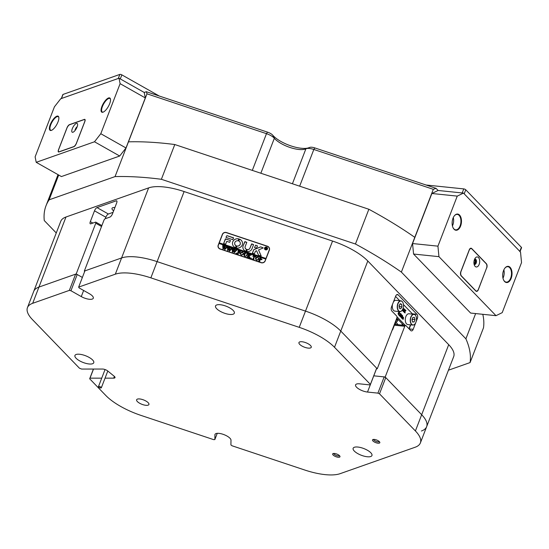 <?xml version="1.0" encoding="UTF-8"?>
<svg xmlns="http://www.w3.org/2000/svg" width="549" height="549" viewBox="0 0 549 549"><rect width="100%" height="100%" fill="white"/><g stroke="black" fill="none" stroke-linecap="round" stroke-linejoin="round"><path stroke-width="0.82" d="M376.47 368.708L377.245 368.784L340.771 331.061L334.506 347.291L370.41 384.417L369.971 384.911L359.561 383.833A8.53 3.026 -158.9 0 0 355.58 384.876A8.53 3.026 -158.9 0 0 359.039 389.117A8.53 3.026 -158.9 0 0 367.507 392.055L373.773 375.825A8.53 3.026 -158.9 0 1 373.725 375.818A8.53 3.026 -158.9 0 0 373.773 375.825L384.176 376.895L385.769 377.602L421.673 414.728L385.192 377.005L373.773 375.825L376.518 368.708M65.976 217.013L32.679 303.309A43.419 15.406 -158.9 0 0 27.45 307.625L33.715 291.395A43.419 15.406 21.1 0 1 38.938 287.079L75.611 274.15L77.21 274.514L82.377 277.437L76.201 273.944L38.938 287.079A43.419 15.406 -158.9 0 0 33.715 291.395L60.747 221.336A43.419 15.406 21.1 0 1 65.976 217.013L148.621 187.895A43.419 15.406 21.1 0 1 184.121 191.553L150.858 277.856A43.419 15.406 -158.9 0 0 115.324 274.184L78.651 287.106L84.91 270.877L121.583 257.955A43.419 15.406 21.1 0 1 157.117 261.626L305.491 311.111A43.419 15.406 21.1 0 1 340.771 331.061A43.419 15.406 -158.9 0 0 325.9 320.108A43.419 15.406 -158.9 0 0 305.491 311.111L157.117 261.626A43.419 15.406 -158.9 0 0 121.583 257.955L84.32 271.082L84.738 271.323M334.506 347.291A43.419 15.406 -158.9 0 0 299.226 327.341L332.55 241.059A43.419 15.406 21.1 0 1 352.932 250.049A43.419 15.406 21.1 0 1 367.803 261.001L448.705 344.669A43.419 15.406 21.1 0 1 453.68 356.63L426.642 426.69A43.419 15.406 -158.9 0 0 421.673 414.728A43.419 15.406 21.1 0 1 426.642 426.69L420.383 442.919A43.419 15.406 -158.9 0 0 415.408 430.958L448.705 344.669M309.574 147.482A6.204 2.203 21.1 0 1 309.766 147.4A6.204 2.203 21.1 0 1 314.852 147.921L436.023 188.334L433.312 189.316L313.829 149.465A9.306 3.301 -158.9 0 0 306.191 148.683A9.306 3.301 -158.9 0 0 305.903 148.806A18.611 6.602 21.1 0 1 305.326 149.047A18.611 6.602 21.1 0 1 289.447 147.276A18.611 6.602 21.1 0 1 274.342 138.279A9.306 3.301 -158.9 0 0 270.856 135.596A9.306 3.301 -158.9 0 0 266.478 133.668L146.995 93.817L146.336 91.71L267.507 132.131A6.204 2.203 21.1 0 1 272.743 135.198A21.706 7.707 -158.9 0 0 308.03 148.024M114.892 207.549A6.355 2.258 -158.9 0 0 112.023 208.339A6.355 2.258 -158.9 0 0 113.622 210.843M113.039 212.36L108.366 214.007A3.102 1.112 -60.5 0 0 105.847 217.232L105.278 218.708M84.32 271.082L103.891 220.369A1.551 0.556 -60.5 0 1 105.154 218.756L109.944 217.061A3.102 1.112 -60.5 0 0 112.47 213.836L116.642 203.02A3.102 1.112 -60.5 0 0 116.69 200.838A3.102 1.112 -60.5 0 0 116.21 200.831L97.022 207.591A3.102 1.112 -60.5 0 0 94.503 210.816L90.331 221.638A3.102 1.112 -60.5 0 0 90.283 223.82A3.102 1.112 -60.5 0 0 90.763 223.82L95.56 222.132A1.551 0.556 -60.5 0 1 95.8 222.139L101.881 225.577M394.717 324.356L405.642 325.488A1.551 0.878 95.9 0 1 406.006 325.681L410.7 330.532A3.102 1.764 95.9 0 0 411.427 330.91A3.102 1.764 95.9 0 0 413.191 329.325L415.627 322.997M184.121 191.553L332.55 241.059M269.374 250.063L265.201 260.885A3.26 3.02 -179.1 0 1 261.036 262.697L220.156 249.061A3.26 3.02 -179.1 0 1 218.186 245.197L222.359 234.382A3.26 3.02 -179.1 0 1 226.517 232.563L267.404 246.199A3.26 3.02 -179.1 0 1 269.374 250.063M421.419 431.006A43.419 15.406 -158.9 0 0 426.642 426.69M414.783 237.333L401.374 272.091A226.394 80.346 -158.9 0 0 355.443 244.017L368.853 209.258A226.394 80.346 21.1 0 1 414.783 237.333L433.312 189.316M482.804 314.309A226.394 80.346 21.1 0 1 483.491 327.822L470.074 362.58A226.394 80.346 -158.9 0 0 465.895 338.822L475.64 313.568M58.702 175.035L49.136 199.815A226.394 80.346 -158.9 0 0 46.027 205.738A226.394 80.346 -158.9 0 0 44.27 220.561L56.259 232.961M174.788 144.531L161.379 179.29A226.394 80.346 -158.9 0 0 115.05 176.593L128.466 141.834A226.394 80.346 21.1 0 1 174.788 144.531L368.853 209.258M436.023 188.334L438.088 190.469L463.466 193.09L457.248 196.117L437.937 246.158L438.939 256.658L496.001 315.675L502.218 312.642L521.529 262.6L520.527 252.101L463.466 193.09M401.374 272.091L465.895 338.822M49.136 199.815L115.05 176.593M128.466 141.834L146.995 93.817M119.023 78.205L60.733 98.745L54.433 106.808L35.122 156.856L36.207 162.319L61.406 176.565L119.696 156.026L94.497 141.772L100.796 133.716L120.107 83.668L119.023 78.205L144.222 92.458L146.336 91.71M416.217 321.481L417.364 318.502A3.102 1.764 95.9 0 0 416.966 314.303L398.183 294.882A3.102 1.764 95.9 0 0 397.462 294.504A3.102 1.764 95.9 0 0 395.699 296.089L391.519 306.912A3.102 1.764 95.9 0 0 391.924 311.111L396.618 315.963A1.551 0.878 95.9 0 1 396.817 318.063L377.245 368.784M405.642 325.488A1.551 0.878 95.9 0 0 404.764 326.284L394.388 325.214M385.192 377.005L404.764 326.284M161.379 179.29L355.443 244.017M470.074 362.58L448.437 370.204M101.531 226.483L95.773 223.223L76.201 273.944M95.773 223.223A1.551 0.556 -60.5 0 0 95.8 222.139M217.994 246.377A3.26 3.02 -179.1 0 1 218.179 245.609L222.352 234.787A3.26 3.02 -179.1 0 1 222.462 234.533M269.291 248.251A3.26 3.02 -179.1 0 1 269.552 249.294M139.638 403.234A6.588 2.34 -158.9 0 0 148.923 404.503A6.588 2.34 -158.9 0 0 145.91 401.024A6.588 2.34 -158.9 0 0 136.626 399.754A6.588 2.34 -158.9 0 0 139.638 403.234M301.971 346.035A6.588 2.34 -158.9 0 0 311.256 347.297A6.588 2.34 -158.9 0 0 308.243 343.825A6.588 2.34 -158.9 0 0 298.958 342.555A6.588 2.34 -158.9 0 0 301.971 346.035M357.749 453.591A10.081 3.575 -158.9 0 0 371.947 455.526A10.081 3.575 -158.9 0 0 367.343 450.207A10.081 3.575 -158.9 0 0 353.144 448.272A10.081 3.575 -158.9 0 0 357.749 453.591M79.55 360.803A10.081 3.575 -158.9 0 0 93.755 362.738A10.081 3.575 -158.9 0 0 89.144 357.42A10.081 3.575 -158.9 0 0 74.945 355.484A10.081 3.575 -158.9 0 0 79.55 360.803M220.135 311.262A10.081 3.575 -158.9 0 0 234.334 313.204A10.081 3.575 -158.9 0 0 229.729 307.886A10.081 3.575 -158.9 0 0 215.531 305.944A10.081 3.575 -158.9 0 0 220.135 311.262M420.383 442.919A43.419 15.406 -158.9 0 1 415.154 447.236L340.174 473.657A43.419 15.406 -158.9 0 1 304.647 469.985L232.069 445.781L230.909 444.93L230.985 440.161A8.53 3.026 -158.9 0 0 227.012 436.05A8.53 3.026 -158.9 0 0 214.995 434.41A8.53 3.026 -158.9 0 0 214.92 434.801L214.844 439.571L217.253 433.333M334.458 456.013A3.918 1.386 -158.9 0 0 338.287 457.255A3.918 1.386 -158.9 0 0 339.996 456.445A3.918 1.386 -158.9 0 0 338.184 454.702A3.918 1.386 -158.9 0 0 332.866 453.694A3.918 1.386 -158.9 0 0 334.458 456.013M333.655 453.453A3.26 1.153 -158.9 0 0 335.158 454.908A3.26 1.153 -158.9 0 0 339.577 455.739M374.308 441.972A3.918 1.386 -158.9 0 0 378.137 443.215A3.918 1.386 -158.9 0 0 379.839 442.405A3.918 1.386 -158.9 0 0 378.028 440.662A3.918 1.386 -158.9 0 0 372.716 439.66A3.918 1.386 -158.9 0 0 374.308 441.972M373.498 439.413A3.26 1.153 -158.9 0 0 375.001 440.868A3.26 1.153 -158.9 0 0 379.421 441.698M214.844 439.571L213.671 439.646L141.1 415.442A43.419 15.406 -158.9 0 1 105.82 395.493L89.665 378.783L93.419 369.052M385.769 377.602L379.51 393.832L415.408 430.958M379.51 393.832L377.918 393.125L384.176 376.895M367.507 392.055L377.918 393.125M150.858 277.856L299.226 327.341M78.651 287.106L79.063 287.882L89.398 293.729A8.53 3.026 -158.9 0 1 93.296 298.231A8.53 3.026 -158.9 0 1 81.279 296.59L70.951 290.744L69.352 290.38L75.611 274.15M32.679 303.309L69.352 290.38M27.45 307.625A43.419 15.406 -158.9 0 0 32.425 319.587L79.399 368.166L81.595 369.058L102.546 369.045A3.877 1.373 21.1 0 1 107.686 370.939L114.206 376.25A3.877 1.373 21.1 0 1 115.016 377.643A3.877 1.373 21.1 0 1 113.725 378.144L114.398 376.408M93.515 369.052L90.002 378.158L101.73 378.151M105.051 378.151L113.725 378.144M90.002 378.158L89.665 378.783M367.803 261.001L340.771 331.061L376.669 368.187L370.41 384.417M77.21 274.514L70.951 290.744M415.113 323.745A5.428 3.088 -84.1 0 1 412.8 325.077C414.879 324.926 416.121 323.038 416.533 319.415A5.27 2.999 95.9 0 0 413.692 314.447A5.27 2.999 95.9 0 0 410.46 319.964A5.27 2.999 95.9 0 0 413.273 324.939A5.27 2.999 95.9 0 0 416.506 319.422C416.492 316.375 415.62 314.666 413.912 314.282L408.964 313.767A5.428 3.088 95.9 0 0 405.292 319.443A5.428 3.088 95.9 0 0 407.852 324.569L412.8 325.077A5.428 3.088 -84.1 0 1 410.247 319.957A5.428 3.088 -84.1 0 1 413.912 314.282A5.428 3.088 -84.1 0 1 415.909 316.052M415.01 319.559L414.337 317.329L412.814 317.459L411.956 319.827L412.628 322.057L414.152 321.92L415.01 319.559L412.471 319.292L412.326 318.804M412.1 320.321L412.471 319.292M412.532 321.755L414.152 321.92M402.108 310.302A5.428 3.088 -84.1 0 1 399.796 311.633A5.428 3.088 -84.1 0 1 397.435 304.956A5.428 3.088 -84.1 0 1 400.914 300.831L395.966 300.324A5.428 3.088 95.9 0 0 393.413 302.005M392.501 304.379A5.428 3.088 95.9 0 0 392.487 304.441A5.428 3.088 95.9 0 0 394.848 311.118L399.796 311.633C401.443 311.633 402.63 310.26 403.343 307.509C403.824 303.707 403.014 301.483 400.914 300.831A5.428 3.088 -84.1 0 1 402.904 302.609M401.916 306.877L401.669 304.324L400.235 303.693L399.048 305.615L399.295 308.167L400.729 308.799L401.916 306.877L399.377 306.61L399.247 305.292M399.953 304.146L401.669 304.324M395.568 296.426L399.706 300.708M403.488 304.62L412.711 314.158M396.968 316.794L405.34 325.454M402.664 317.377L403.076 317.356M402.815 318.894L403.378 317.734L403.014 317.514L402.671 318.832L402.28 318.427L402.808 316.993L402.177 318.317L401.779 317.912L402.637 316.547L403.542 317.871L403.172 319.353L402.396 318.9L402.863 318.928M402.527 318.894L402.925 317.473M402.966 318.873L402.582 318.832L403.035 318.715M402.671 318.832L401.895 318.386L402.424 316.951M401.923 318.324L402.534 318.194M402.177 318.317L401.401 317.871L402.376 316.601M401.669 316.114L401.827 315.078L402.396 315.6M402.616 315.627L401.559 317.734L401.141 317.658L401.065 315.895M401.559 317.734L401.408 315.009L400.887 316.986L400.077 316.505L400.791 316.299L401.394 314.728L400.969 314.193M400.29 316.505L401.017 314.687M399.94 315.826L400.736 314.392L400.674 313.795L399.919 313.733L400.818 313.63L400.248 315.977L399.24 315.442L400.338 315.613L399.844 314.639L400.29 313.754M399.864 315.936L399.384 315.833L399.864 315.936M399.555 315.792L399.953 315.572M398.876 315.311L399.404 314.961L398.876 315.311M398.464 314.598L398.231 312.999L398.883 312.134L399.61 312.758L398.54 314.604L398.615 313.04L399.466 312.237M402.328 309.911L402.589 310.185L404.009 308.559L403.769 311.592L402.897 311.05L402.939 310.013M403.769 311.592L403.103 309.828L402.829 310.617L402.17 310.295M402.204 310.151L404.009 308.559M404.778 312.36L404.819 311.29L404.242 312.086L403.803 311.633L404.819 311.105L404.709 309.327L405.272 309.911L405.032 310.96L405.526 310.178L405.972 310.638L405.032 311.139L405.107 312.978L404.201 312.395L404.778 312.36L404.435 311.564M404.242 312.086L403.433 311.558M403.542 311.571L404.441 311.07L404.304 309.355L404.709 309.327M405.032 310.645L405.526 310.178M396.46 318.996A8.372 2.971 21.1 0 1 397.339 321.213A8.372 2.971 21.1 0 1 395.959 322.153L398.107 324.706M403.687 325.283L396.79 318.146M395.163 323.203L396.453 324.541M402.829 310.617L402.438 310.219M403.165 309.753L403.611 310.219L403.762 309.073L403.165 309.753M403.597 310.336L403.213 310.295M403.282 311.091L402.897 311.05M402.822 309.945L402.444 309.911M405.505 310.24L405.121 310.199M405.594 310.432L405.217 310.398M405.581 310.514L405.203 310.473M405.45 310.659L405.066 310.617M404.682 309.389L404.304 309.355M404.819 311.105L404.441 311.07M403.92 311.612L404.277 311.496L403.899 311.461M403.803 311.633L403.419 311.592M404.812 312.065L404.428 312.024M404.798 312.271L404.421 312.23M405.107 312.978L404.201 312.395M398.766 313.259L398.581 314.515L399.473 312.841L399.281 312.326L398.766 313.259M398.581 314.515L399.116 312.436M398.402 313.925L398.025 313.884M398.615 313.04L398.231 312.999M399.473 312.841L399.089 312.8M400.406 313.767L400.818 313.63M399.864 314.577L400.351 314.351M400.221 314.68L399.844 314.639M400.248 314.707L399.871 314.673M400.413 315.126L400.029 315.085M400.406 315.318L400.022 315.284M400.248 315.977L399.734 315.435M401.394 314.728L401.326 314.316M400.887 316.986L400.077 316.505M401.525 317.699L401.141 317.658M401.278 314.158L401.703 317.041L402.3 315.407L401.806 315.14M402.225 315.222L401.847 315.181M402.3 315.407L401.923 315.366M402.39 316.746L402.005 316.711M401.779 317.912L401.401 317.871M402.87 317.212L402.492 317.171M402.794 317.514L402.417 317.48M402.28 318.427L401.895 318.386M403.378 317.734L402.993 317.699M403.172 319.353L402.396 318.9M403.041 317.418L403.453 317.391M402.959 316.883L402.589 316.814M392.665 328.837A6.204 2.203 21.1 0 1 392.707 329.585A6.204 2.203 21.1 0 1 392.171 330.114M264.632 248.498A1.393 1.297 0.9 0 0 267.342 248.985A1.393 1.297 0.9 0 0 266.279 247.215A1.393 1.297 0.9 0 0 264.632 248.464A1.393 1.297 0.9 0 0 267.342 248.923A1.393 1.297 0.9 0 0 267.425 248.512L267.425 248.567M264.57 247.997A1.551 1.434 0.9 0 0 265.75 249.898A1.551 1.434 0.9 0 0 267.576 248.512A1.551 1.434 0.9 0 0 264.57 247.997M267.576 248.539A1.551 1.434 0.9 0 0 264.563 248.059A1.551 1.434 0.9 0 0 264.474 248.491M261.159 255.951L258.538 249.925L263.218 247.935L260.96 246.947A0.775 0.721 0.9 0 0 260.384 246.968L253.988 249.589A0.775 0.721 0.9 0 0 253.576 250.001L252.506 253.288L254.434 253.748L255.354 251.38A0.467 0.432 -179.1 0 1 255.601 251.133L256.555 250.742L258.469 255.024A0.775 0.721 0.9 0 0 258.922 255.429L261.159 255.951M261.173 255.909L258.538 249.925M263.232 247.894L260.96 247.009A0.775 0.721 0.9 0 0 260.384 247.029L253.988 249.651A0.775 0.721 0.9 0 0 253.576 250.063L252.382 253.151M242.246 244.984A5.037 4.673 0.9 0 0 242.541 243.475A5.037 4.673 0.9 0 0 239.604 239.158L238.829 241.045A2.869 2.663 -179.1 0 1 236.914 246L236.221 247.915A5.037 4.673 0.9 0 0 242.246 244.984M242.541 243.509A5.037 4.673 0.9 0 0 239.604 239.22L238.733 240.915M240.366 243.475A2.869 2.663 -179.1 0 1 236.914 246.062L236.084 247.771M247.146 253.892L247.983 253.954L247.475 254.057L246.817 255.614L245.012 256.52L244.017 255.47L244.689 253.487L244.442 252.773L245.842 253.24L245.355 253.315L244.628 255.017L244.47 255.69L245.08 256.397L246.576 255.559L247.153 254.009M244.017 255.525L244.531 252.897M250.344 255.23L248.93 255.827L250.426 258.277L248.896 257.769L249.177 257.309L248.409 255.855L247.935 257.179L248.278 257.563L246.878 257.097L247.565 256.692L248.423 254.372L248.079 253.988L249.479 254.455L248.436 255.8L250.111 255.093L250.021 254.633L251.243 255.038L250.344 255.23M248.917 257.776L249.177 257.309M248.436 255.8L250.111 255.148L250.063 254.743M251.106 258.558L250.927 258.202L251.49 258.387M252.814 256.314L253.116 255.669L255.868 256.582L255.662 257.261L254.654 256.328L253.72 258.744L253.967 259.464L252.567 258.998L253.062 258.922L254.187 256.17L252.814 256.314M253.72 258.744L253.885 259.341M255.47 258.902L256.596 257.227L257.879 257.207L258.867 259.32L256.603 260.391L255.601 258.236L255.47 258.867M258.991 258.723L258.867 259.32M265.73 259.073L265.991 258.455L219.271 242.871L219.024 243.495L265.73 259.073L265.05 261.214M219.01 243.488L218.33 245.252A3.102 2.875 0.9 0 0 220.204 248.93L261.091 262.566A3.102 2.875 0.9 0 0 265.057 260.83M261.935 259.56L260 259.801L259.567 261.118L259.89 261.441L258.49 260.974L258.998 260.892L259.945 258.579L259.691 257.858L261.99 259.293M259.643 260.72L259.801 261.31M258.51 260.974L259.176 260.624L260.02 258.181M240.215 253.81L241.347 252.142L242.624 252.121L243.612 254.235L241.354 255.306L240.345 253.151L240.215 253.782M243.735 253.638L243.612 254.235M240.119 252.108L238.884 251.065L238.369 252.41L239.659 252.348L239.275 253.343L238.321 252.533L237.861 253.816L238.204 254.201L236.804 253.734L237.292 253.672L238.252 251.346L238.005 250.625L240.428 251.435L240.126 252.115M239.179 253.309L238.925 252.739M236.132 253.563L236.331 253.041L236.516 253.398L235.953 253.267L236.516 253.398M235.686 249.953L236.674 250.282L234.046 252.863L233.922 250.735L232.419 252.32L232.131 248.67L233.373 249.081L232.934 249.26L232.893 251.655L233.929 250.337L233.641 249.171L234.938 249.603L234.471 249.781L234.409 252.128L235.981 250.269L235.72 249.864M234.471 249.781L234.409 252.128M234.409 252.183L235.919 250.063M230.971 248.381L231.959 248.711L229.331 251.291L229.214 249.164L227.705 250.749L227.423 247.098L228.659 247.51L228.226 247.688L228.185 250.083L229.214 248.766L228.926 247.599L230.223 248.031L229.757 248.21L229.695 250.557L231.266 248.697L230.971 248.381M229.757 248.21L229.695 250.557M229.695 250.612L231.204 248.491M226.263 246.81L227.252 247.139L224.623 249.72L224.5 247.592L222.997 249.177L222.709 245.527L223.951 245.938L223.512 246.117L223.47 248.512L224.507 247.194L224.218 246.027L225.515 246.46L225.049 246.638L224.987 248.985L226.559 247.125L226.263 246.81M225.049 246.638L224.987 248.985M224.987 249.047L226.497 246.92M265.991 258.455L219.271 242.816L222.503 234.43A3.102 2.875 0.9 0 1 226.469 232.701L267.349 246.336A3.102 2.875 0.9 0 1 269.408 249.088L269.401 249.493A3.102 2.875 0.9 0 1 269.223 250.419L265.092 261.132M265.991 258.401L269.23 250.015A3.102 2.875 0.9 0 0 269.408 249.088M232.797 239.693L233.524 237.799L227.43 235.768A0.775 0.721 0.9 0 0 226.435 236.2L226.147 237.477L232.797 239.693M226.758 241.34L229.647 242.308L230.505 240.579L225.378 238.932L223.621 243.53L225.673 244.154L226.758 241.34M246.556 249.321A2.326 2.155 -179.1 0 1 245.177 246.57L246.796 242.349L244.984 241.622L243.132 245.89A4.495 4.166 0.9 0 0 245.822 251.216L246.556 249.376A2.326 2.155 -179.1 0 1 245.039 247.297M238.088 240.798L238.781 238.884A5.037 4.673 0.9 0 0 232.46 243.324A5.037 4.673 0.9 0 0 235.397 247.64L236.173 245.753A2.869 2.663 -179.1 0 1 238.088 240.798M255.635 245.177L254.523 247.578L256.575 248.203L257.454 245.904L255.635 245.177L254.523 247.606M249.925 248.155A2.326 2.155 -179.1 0 1 247.325 249.548L246.638 251.463A4.495 4.166 0.9 0 0 251.964 248.834L253.583 244.614L251.765 243.886L249.919 248.21A2.326 2.155 -179.1 0 1 247.325 249.603L246.501 251.325M266.375 249.026L265.757 248.374L265.709 249.15L265.037 248.923L265.613 247.434L266.21 247.633L266.745 248.23L266.196 248.464L266.677 249.479M265.112 248.965L265.771 247.592M218.145 246.172L218.145 246.583A3.102 2.875 0.9 0 0 218.262 247.421M253.583 244.641L251.531 244.044L249.919 248.21M257.454 245.931L255.635 245.231M236.269 245.938L236.173 245.815A2.869 2.663 -179.1 0 1 234.629 243.385M238.918 239.083L238.774 238.939A5.037 4.673 0.9 0 0 232.46 243.351M246.789 242.383L244.737 241.786L243.132 245.945A4.495 4.166 0.9 0 0 242.871 247.263M230.498 240.613L225.625 238.884L223.621 243.557M233.648 237.998L227.423 235.823A0.775 0.721 0.9 0 0 226.435 236.255L226.023 237.333M265.723 247.53L266.739 248.285M266.368 249.081L266.196 248.464M265.778 248.313L266.464 248.217L266.018 247.688L265.778 248.313L266.471 248.162L266.231 247.716M259.643 260.782L259.567 261.173L259.643 260.782M259.691 257.92L260.926 258.332L261.935 259.615M261.358 259.457L260.562 258.346L260.048 259.677L260.446 259.924L261.427 259.121M260.446 259.924L261.427 259.149M260.048 259.677L260.446 259.869M255.601 258.298L256.596 257.227M256.596 257.289L257.879 257.207M257.872 257.261L258.867 259.375M255.985 259.252L256.651 260.315L258.284 259.252L258.407 257.941M258.476 258.387L257.783 257.316L256.939 257.392L256.163 258.414L256.06 259.704L256.651 260.26L258.284 259.19L258.407 257.886M256.06 259.766L255.985 259.286M252.835 256.321L253.116 255.669M253.116 255.724L255.855 256.637M253.72 258.805L253.638 259.197L253.72 258.805M252.718 259.004L253.062 258.922M253.062 258.977L254.187 256.17M251.305 258.099L251.483 258.449M251.106 258.613L250.927 258.263M249.768 257.406L248.93 255.827M249.761 257.467L250.454 258.25M247.366 257.09L248.423 254.372M248.079 254.043L249.459 254.503M250.021 254.695L251.222 255.093M246.817 253.624L247.963 254.009M244.689 253.549L244.525 252.959L244.689 253.549M244.442 252.828L245.822 253.295M244.47 255.717L245.08 256.397M245.08 256.458L246.576 255.614L247.146 253.947M240.345 253.206L241.347 252.142M241.347 252.204L242.624 252.121M242.624 252.176L243.612 254.29M240.805 254.681L240.73 254.139L241.395 255.23L243.029 254.166L243.152 252.856M243.029 254.166L243.228 253.274M243.152 252.794L241.69 252.307L240.908 253.322L240.805 254.619L241.395 255.168L243.029 254.105M238.98 252.609L238.369 252.41M238.973 252.664L239.563 252.314M239.179 253.37L238.925 252.794L239.179 253.37M236.948 253.748L237.292 253.672M237.292 253.727L238.348 251.017M238.005 250.687L240.414 251.49M236.331 253.103L236.516 253.453M236.132 253.617L235.953 253.267M235.72 249.919L236.688 250.248M232.131 248.724L233.352 249.136M232.893 251.655L232.893 249.678M232.893 251.71L233.929 250.337M233.634 249.225L234.917 249.658M234.464 249.836L234.416 250.296L234.464 249.836M231.005 248.354L231.973 248.676M227.423 247.153L228.638 247.565M228.185 250.083L228.185 248.107M228.185 250.138L229.214 248.766M228.926 247.654L230.203 248.086M229.757 248.265L229.708 248.724L229.757 248.265M226.298 246.782L227.265 247.105M222.709 245.581L223.93 245.993M223.47 248.512L223.47 246.535M223.47 248.573L224.507 247.194M224.212 246.082L225.495 246.515M225.042 246.693L224.994 247.153L225.042 246.693M98.964 386.448A1.551 0.549 -158.9 0 0 98.449 386.647A1.551 0.549 -158.9 0 0 99.184 387.484A1.551 0.549 -158.9 0 0 100.824 387.965A1.551 0.549 -158.9 0 0 101.339 387.766A1.551 0.549 -158.9 0 0 100.604 386.935A1.551 0.549 -158.9 0 0 98.964 386.448M474.055 264.048A2.368 1.345 95.9 0 0 475.372 262.834A2.368 1.345 95.9 0 0 474.542 259.341M473.979 263.561A1.935 1.105 95.9 0 0 474.83 262.594A1.935 1.105 95.9 0 0 474.363 259.801M453.014 218.228A8.139 4.625 95.9 0 0 453.021 227.677A8.139 4.625 95.9 0 0 460.597 226.071A8.139 4.625 95.9 0 0 460.179 215.874A8.139 4.625 95.9 0 0 454.229 215.97A8.139 4.625 95.9 0 0 453.014 218.228M452.952 227.526A7.755 4.406 95.9 0 0 455.691 229.832A7.755 4.406 95.9 0 0 460.096 225.852A7.755 4.406 95.9 0 0 457.283 214.405A7.755 4.406 95.9 0 0 454.133 216.1M452.431 225.941A7.755 4.406 95.9 0 0 452.801 225.097A7.755 4.406 95.9 0 0 453.302 217.548M503.57 270.52A8.139 4.625 95.9 0 0 503.577 279.969A8.139 4.625 95.9 0 0 511.153 278.364A8.139 4.625 95.9 0 0 510.742 268.159A8.139 4.625 95.9 0 0 504.785 268.255A8.139 4.625 95.9 0 0 503.57 270.52M503.508 279.812A7.755 4.406 95.9 0 0 506.247 282.117A7.755 4.406 95.9 0 0 510.659 278.144A7.755 4.406 95.9 0 0 507.839 266.697A7.755 4.406 95.9 0 0 504.689 268.392M502.994 278.233A7.755 4.406 95.9 0 0 503.358 277.389A7.755 4.406 95.9 0 0 503.858 269.834M457.248 196.117L431.871 193.495L412.56 243.536L437.937 246.158M438.939 256.658L413.562 254.036L470.617 313.054L496.001 315.675M486.75 267.885A3.102 1.764 95.9 0 0 486.352 263.685L471.763 248.594A3.102 1.764 95.9 0 0 471.035 248.217A3.102 1.764 95.9 0 0 469.271 249.809L460.817 271.714A3.102 1.764 95.9 0 0 461.222 275.914L475.811 291.004A3.102 1.764 95.9 0 0 476.532 291.382A3.102 1.764 95.9 0 0 478.296 289.797L486.64 267.871M413.562 254.036L412.56 243.536M431.871 193.495L438.088 190.469L462.203 192.96L463.768 188.904A1.551 0.549 21.1 0 1 465.758 189.782L521.372 247.297A1.551 0.549 21.1 0 1 521.55 247.729L520.054 251.607M50.261 124.637A8.139 2.917 -60.5 0 0 51.414 130.367A8.139 2.917 -60.5 0 0 58.009 121.912A8.139 2.917 -60.5 0 0 58.812 117.287A8.139 2.917 -60.5 0 0 55.181 117.239A8.139 2.917 -60.5 0 0 50.261 124.637M58.853 117.527A7.755 2.779 -60.5 0 0 58.269 116.704A7.755 2.779 -60.5 0 0 50.762 124.753A7.755 2.779 -60.5 0 0 50.638 130.202A7.755 2.779 -60.5 0 0 51.64 130.278M101.915 106.437A8.139 2.917 -60.5 0 0 103.068 112.168A8.139 2.917 -60.5 0 0 109.663 103.713A8.139 2.917 -60.5 0 0 110.466 99.088A8.139 2.917 -60.5 0 0 106.835 99.04A8.139 2.917 -60.5 0 0 101.915 106.437M110.5 99.328A7.755 2.779 -60.5 0 0 109.917 98.504A7.755 2.779 -60.5 0 0 102.416 106.554A7.755 2.779 -60.5 0 0 102.286 112.003A7.755 2.779 -60.5 0 0 103.294 112.078M100.796 133.716L125.996 147.962L145.307 97.921L120.107 83.668M36.207 162.319L94.497 141.772M84.82 121.576A3.102 1.112 -60.5 0 0 84.869 119.401A3.102 1.112 -60.5 0 0 84.388 119.394L69.483 124.644A3.102 1.112 -60.5 0 0 66.964 127.869L58.51 149.781A3.102 1.112 -60.5 0 0 58.462 151.963A3.102 1.112 -60.5 0 0 58.942 151.963L73.847 146.713A3.102 1.112 -60.5 0 0 76.366 143.488L84.82 121.576M125.996 147.962L119.696 156.026M61.323 98.539L62.847 94.586A1.551 0.549 21.1 0 1 63.039 94.428L119.854 74.41A1.551 0.549 21.1 0 1 120.389 74.376A1.551 0.549 21.1 0 1 121.851 74.863L120.286 78.919L144.222 92.458L145.307 97.921M72.296 128.679A5.037 1.805 -60.5 0 0 73.003 132.227A5.037 1.805 -60.5 0 0 77.086 126.991A5.037 1.805 -60.5 0 0 77.587 124.129A5.037 1.805 -60.5 0 0 75.337 124.101A5.037 1.805 -60.5 0 0 72.296 128.679M77.203 126.689A2.711 0.974 -60.5 0 0 75.288 129.358A2.711 0.974 -60.5 0 0 75 130.58M66.882 128.253L58.736 149.349A3.411 1.222 -60.5 0 0 58.681 151.75A3.411 1.222 -60.5 0 0 59.217 151.75L73.676 146.658A3.411 1.222 -60.5 0 0 76.448 143.111L84.587 122.008A3.411 1.222 -60.5 0 0 84.649 119.613A3.411 1.222 -60.5 0 0 84.114 119.607L69.654 124.705A3.411 1.222 -60.5 0 0 66.882 128.253M474.466 259.526A5.037 2.862 95.9 0 0 474.466 265.373A5.037 2.862 95.9 0 0 479.16 264.385A5.037 2.862 95.9 0 0 478.906 258.071A5.037 2.862 95.9 0 0 475.214 258.126A5.037 2.862 95.9 0 0 474.466 259.526M474.089 264.213A2.711 1.544 95.9 0 0 474.631 264.46A2.711 1.544 95.9 0 0 476.175 263.067A2.711 1.544 95.9 0 0 475.187 259.059A2.711 1.544 95.9 0 0 474.604 259.19M474.315 264.364A2.711 1.544 95.9 0 0 475.537 262.998A2.711 1.544 95.9 0 0 474.864 259.087M469.189 250.289L461.05 271.384A3.411 1.942 95.9 0 0 461.489 276.003L475.647 290.647A3.411 1.942 95.9 0 0 476.443 291.066A3.411 1.942 95.9 0 0 478.385 289.316L486.524 268.214A3.411 1.942 95.9 0 0 486.085 263.595L471.927 248.951A3.411 1.942 95.9 0 0 471.131 248.539A3.411 1.942 95.9 0 0 469.189 250.289L469.093 250.275M118.824 78.432A1.551 0.549 -158.9 0 0 118.289 78.466L61.467 98.491A1.551 0.549 -158.9 0 0 61.282 98.642M121.851 74.863L159.306 96.041M426.045 185.006L463.768 188.904M519.985 251.785A1.551 0.549 -158.9 0 0 519.807 251.36L464.193 193.838L465.758 189.782M252.314 170.389L266.478 133.668L267.507 132.131M272.743 135.198L274.342 138.279L260.85 173.237M292.418 183.764L305.903 148.806M314.852 147.921L313.829 149.465L299.658 186.18M115.324 274.184L148.621 187.895M218.179 245.609L218.186 245.197M222.352 234.787L222.359 234.382M116.944 201.25L116.21 200.831M108.366 214.007L97.022 207.591M92.877 223.079L90.331 221.638M105.847 217.232L94.503 210.816M412.395 313.829L416.966 314.303M396.673 294.724L398.183 294.882M416.519 318.413L417.364 318.502M409.17 328.906L413.191 329.325M215.201 434.074L214.92 434.801M83.64 290.469L81.279 296.59M403.316 307.488A5.27 2.999 95.9 0 0 401.552 301.14A5.27 2.999 95.9 0 0 397.648 305.004A5.27 2.999 95.9 0 0 399.418 311.352A5.27 2.999 95.9 0 0 403.316 307.488M408.964 328.734L410.467 324.836M401.834 325.097L402.307 323.855M403.144 324.72L402.952 325.207M403.542 310.727L403.165 310.686M404.833 310.178L404.455 310.137M399.26 313.548L398.876 313.506M400.791 316.299L400.406 316.265M402.218 315.709L401.841 315.675M402.273 317.068L401.889 317.034M403.295 318.036L402.911 317.995M269.23 250.015L269.223 250.419M470.246 248.436L471.763 248.594M85.122 119.812L84.388 119.394M118.289 78.466L119.854 74.41M519.807 251.36L521.372 247.297M63.039 94.428L61.467 98.491M58.022 174.651L46.027 205.738M309.766 147.4L306.191 148.683M398.025 319.429L397.339 321.213M410.727 324.864L409.156 328.933M398.958 312.134L399.336 312.168M398.972 314.9L399.356 314.934M398.931 315.339L399.308 315.38M399.315 315.373L399.693 315.414M399.658 315.991L400.036 316.025M400.276 313.506L400.66 313.541M402.932 317.281L403.316 317.322M402.451 316.78L402.829 316.814M396.694 319.25L392.707 329.585M98.449 386.647L105.051 369.539M101.339 387.766L107.796 371.028M58.681 151.75L59.024 151.936M84.649 119.613L85.136 119.895M476.443 291.066L475.805 290.997M471.131 248.539L470.239 248.443"/></g></svg>
